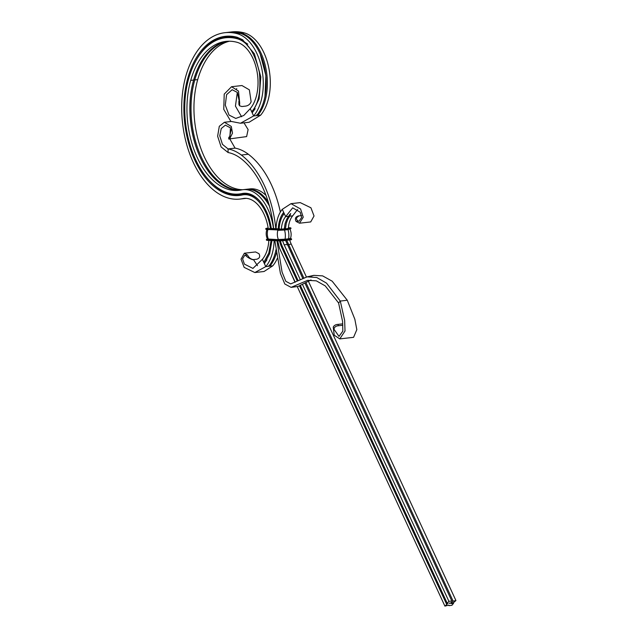 <?xml version="1.0" encoding="UTF-8"?>
<svg xmlns="http://www.w3.org/2000/svg" width="638" height="638" viewBox="0 0 638 638"><rect width="100%" height="100%" fill="white"/><g stroke="black" fill="none" stroke-linecap="round" stroke-linejoin="round"><path stroke-width="0.96" d="M270.424 228.46A38.695 22.912 -96.5 0 0 265.679 212.199A38.695 22.912 -96.5 0 0 242.225 194.989A78.123 46.255 83.5 0 1 194.861 160.25A78.123 46.255 83.5 0 1 187.899 77.78A86.162 51.008 83.5 0 1 237.208 37.283L242.56 39.708L254.403 53.831L260.806 76.911L259.1 98.986L252.225 112.91L250.256 108.643L243.772 115.478L235.781 118.437L229.018 115.047L225.294 105.158L226.594 94.655L232.152 89.719L237.32 92.406L239.689 103.053L239.513 105.764L241.874 106.538L245.159 106.163C248.062 105.868 250.048 104.393 251.133 101.745L249.354 89.838L241.954 85.54L231.538 86.72L238.5 91.075L239.689 103.053M240.957 190.044A73.019 43.224 83.5 0 1 201.297 157.012A73.019 43.224 83.5 0 1 194.789 79.933A81.05 47.978 83.5 0 1 227.957 41.247M268.263 202.023A43.807 25.935 -96.5 0 0 247.081 189.223A43.807 25.935 -96.5 0 0 246.499 189.303M265.99 195.372A43.807 25.935 -96.5 0 0 250.008 188.896L247.081 189.223M273.503 228.595A43.807 25.935 -96.5 0 0 268.024 209.424A43.807 25.935 -96.5 0 0 242.99 189.693A43.807 25.935 -96.5 0 0 241.467 189.941A73.019 43.224 -96.5 0 1 238.923 190.363A73.019 43.224 -96.5 0 1 196.424 155.744A73.019 43.224 -96.5 0 1 190.698 80.396L193.617 80.061A81.05 47.978 83.5 0 1 227.367 41.279M269.451 206.098A43.807 25.935 -96.5 0 0 245.917 189.358L242.99 189.693M190.698 80.396A81.05 47.978 -96.5 0 1 225.9 41.406A81.05 47.978 -96.5 0 1 237.081 42.307A36.51 21.612 83.5 0 1 252.903 58.345A36.51 21.612 83.5 0 1 250.256 108.643M268.255 228.587A35.05 20.751 -96.5 0 0 264.004 214.185A35.05 20.751 -96.5 0 0 243.979 198.394A35.05 20.751 -96.5 0 0 242.759 198.601L245.215 198.322M228.42 32.307A89.806 53.169 83.5 0 1 229.002 32.235A89.806 53.169 83.5 0 1 241.395 33.232A45.266 26.804 83.5 0 1 256.348 44.955A45.266 26.804 83.5 0 1 261.014 53.121A45.266 26.804 83.5 0 1 262.553 56.75A45.266 26.804 83.5 0 1 266.397 71.057A45.266 26.804 83.5 0 1 267.338 85.723A45.266 26.804 83.5 0 1 265.623 98.715A45.266 26.804 83.5 0 1 262.011 108.859A45.266 26.804 83.5 0 1 257.728 115.494L260.647 115.159L249.099 122.265L240.502 123.246L230.82 121.356L223.755 109.337L224.217 94.113L231.538 86.72M241.188 33.654L244.314 32.905A45.266 26.804 83.5 0 1 263.933 52.787A45.266 26.804 83.5 0 1 260.647 115.159M242.759 198.601A81.776 48.416 -96.5 0 1 239.912 199.072A81.776 48.416 -96.5 0 1 192.317 160.297A81.776 48.416 -96.5 0 1 185.897 75.906A89.806 53.169 -96.5 0 1 224.911 32.697A89.806 53.169 -96.5 0 1 237.296 33.702A45.266 26.804 83.5 0 1 256.923 53.584A45.266 26.804 83.5 0 1 253.629 115.957L252.225 112.91M240.502 123.246L253.629 115.957L256.556 115.63A45.266 26.804 -96.5 0 0 260.846 108.986A45.266 26.804 -96.5 0 0 264.451 98.85A45.266 26.804 -96.5 0 0 266.166 85.851A45.266 26.804 -96.5 0 0 265.225 71.193A45.266 26.804 -96.5 0 0 261.381 56.886A45.266 26.804 -96.5 0 0 259.841 53.249A45.266 26.804 -96.5 0 0 255.176 45.083A45.266 26.804 -96.5 0 0 240.223 33.367A89.806 53.169 83.5 0 0 227.83 32.363L224.911 32.697M229.433 41.223A81.05 47.978 -96.5 0 0 197.708 79.598A73.019 43.224 -96.5 0 0 202.445 152.594A73.019 43.224 -96.5 0 0 242.703 189.725M276.445 252.728A39.428 23.343 -96.5 0 1 276.118 253.892L276.087 254.012A39.428 23.343 -96.5 0 1 273.431 260.719A39.428 23.343 -96.5 0 1 269.866 266.158L272.793 265.823A39.428 23.343 -96.5 0 0 277.307 258.366M244.314 32.905A89.806 53.169 -96.5 0 0 231.921 31.9L229.002 32.235M264.953 262.976L263.805 262.354L262.393 259.307A30.664 18.151 -96.5 0 0 268.845 240.414M271.947 240.558L269.659 253.661L264.371 263.574L263.805 262.354L268.845 252.951L271.062 240.518M271.302 228.5A40.162 23.773 -96.5 0 0 254.099 196.105A40.162 23.773 -96.5 0 0 242.009 193.553A76.664 45.386 83.5 0 1 218.914 188.673A76.664 45.386 83.5 0 1 188.696 78.522A84.695 50.139 83.5 0 1 204.822 48.568A84.695 50.139 83.5 0 1 237.176 38.719C247.472 41.542 254.865 52.739 259.363 72.325C261.101 91.282 258.534 104.409 251.659 111.69L252.712 112.105L255.144 108.707M264.371 263.574L265.775 266.62A39.428 23.343 -96.5 0 0 274.149 240.654M245.877 198.33A81.776 48.416 83.5 0 1 244.003 198.601A81.776 48.416 83.5 0 1 243.421 198.665M245.439 198.314A81.776 48.416 83.5 0 1 242.839 198.737L239.912 199.072M262.393 259.307L252.935 268.407L244.426 264.132L242.576 258.884L244.809 255.24L247.528 255.017L244.362 253.222L241.028 259.18L244.155 267.378L254.833 272.546L265.775 266.62L268.702 266.293A39.428 23.343 83.5 0 0 272.259 260.854A39.428 23.343 83.5 0 0 274.914 254.139L274.954 254.02A39.428 23.343 83.5 0 0 276.015 249.681M240.382 190.156A73.019 43.224 83.5 0 1 198.889 154.348A73.019 43.224 83.5 0 1 193.617 80.061M268.702 266.293L269.866 266.158L268.989 265.36M262.011 108.859L257.728 115.494L256.556 115.63M256.843 114.696L257.728 115.494M244.362 253.222L255.567 251.946L258.972 253.717C260.384 256.468 259.65 258.302 256.755 259.227L252.544 259.69L253.438 259.602L257.481 265.695M252.592 259.682C249.673 258.685 247.273 257.218 245.399 255.28M272.793 265.823L264.076 271.493L254.833 272.546M247.528 255.017C248.94 257.76 250.917 259.283 253.438 259.602M236.259 89.248L236.77 88.586M237.32 92.406L235.438 106.099L241.587 116.746M239.513 105.764L238.907 104.417L238.883 101.219M275.791 228.699A85.795 50.793 -96.5 0 0 264.411 185.586A85.795 50.793 -96.5 0 0 241.324 155.034A67.54 39.987 -96.5 0 0 228.061 148.925L235.079 148.12A67.54 39.987 -96.5 0 1 248.341 154.237A85.795 50.793 -96.5 0 1 271.421 184.789A85.795 50.793 -96.5 0 1 280.361 212.055M448.769 605.167L448.985 605.637L448.881 605.127L444.893 606.1L447.796 603.564L447.238 603.325L448.905 601.339L451.832 601.012L305.004 283.248L451.832 601.012M449.583 603.301L449.144 603.349L449.567 603.245M451.09 603.03L450.587 603.109L451.09 603.03M449.822 603.006L449.343 603.125L449.822 603.006M448.985 605.637L451.911 605.303L453.578 603.317L453.371 602.854M452.063 601.467L455.923 600.541L453.02 603.085L453.578 603.317M450.867 602.782L451.337 602.727L450.867 602.782M452.876 602.583L452.43 603.524L450.859 603.516L452.366 603.436L452.805 602.774L451.473 602.838L452.533 602.926L452.31 603.333L451.098 603.125L452.9 602.647M452.964 602.711L452.406 603.46L450.859 603.516M451.265 602.304L451.736 602.248L451.265 602.304M278.272 228.811A25.552 15.129 83.5 0 1 283.687 212.382L282.275 209.336A29.204 17.29 -96.5 0 0 276.071 228.715M273.614 228.603A82.142 48.632 -96.5 0 0 240.63 158.32A63.888 37.825 -96.5 0 0 228.085 152.538L228.061 148.925L222.439 144.34L219.759 135.822L221.25 128.533L225.366 125.16L230.43 127.863L229.8 138.51L230.302 138.358M295.219 282.179L280.154 249.578A29.204 17.29 -96.5 0 1 279.348 247.711L277.697 240.813L267.657 240.359A5.694 0.431 176.7 0 1 266.572 240.127M297.236 286.55L444.893 606.1M446.568 604.114L299.605 286.071M297.292 281.055L281.829 247.6A25.552 15.129 83.5 0 1 279.476 240.837M282.275 209.336L290.992 203.666L300.57 208.961L303.241 217.215L299.501 223.212L296.096 221.45C294.684 218.706 295.418 216.872 298.313 215.939L301.622 215.572L298.313 215.939M299.501 223.212L310.706 221.936L314.04 215.987L310.921 207.781L300.235 202.613L290.992 203.666M453.004 600.876L305.969 282.666M303.752 277.873L286.757 240.327M455.923 600.541L308.393 281.254M306.431 277.012L291.191 244.019A20.448 12.106 83.5 0 1 289.684 239.992M281.366 229.114A20.448 12.106 83.5 0 1 285.657 216.649L288.583 216.322L286.725 219.153L285.106 223.515L284.285 228.787M285.593 240.454L302.715 278.296L285.657 240.446A5.694 0.431 176.7 0 1 277.697 240.813L266.397 240.032A5.838 0.447 176.7 0 0 267.553 240.231L267.657 240.359M300.195 279.492L284.173 244.817A20.448 12.106 83.5 0 1 282.642 240.709M285.449 228.771L286.279 223.38L287.897 219.017L289.748 216.186L292.675 215.851L297.595 209.471M288.376 228.412A20.448 12.106 83.5 0 1 292.675 215.851M289.971 214.24L288.583 216.322M290.689 213.491L289.748 216.186M299.19 215.851C295.888 217.558 295.625 219.336 298.385 221.171L296.096 221.45M279.157 228.851A24.092 14.267 83.5 0 1 284.253 213.602L285.657 216.649L292.675 207.836L300.203 212.215L301.646 217.51L299.031 221.203L298.385 221.171M447.238 603.325L300.482 285.728M298.113 280.6L282.498 246.802A24.092 14.267 83.5 0 1 280.377 240.813M448.905 601.339L302.587 284.676M284.253 213.602L283.687 212.382M288.703 268.08L295.035 282.275M274.842 240.686L280.417 273.423L284.803 283.99L291.087 287.371L298.121 286.43L311.009 279.946M310.507 276.453L313.8 275.361L322.613 275.871L332.151 281.175L347.271 300.243L354.84 319.231L356.833 329.655L353.572 337.327L339.783 338.898L334.232 335.213L333.227 327.071C334.129 325.404 335.7 324.511 337.949 324.391L338.387 325.763L342.829 325.26M276.972 240.781L282.052 272.027L285.792 281.278L290.689 283.902L307.133 276.852L316.791 277.522L326.496 283.113L340.293 301.064L347.271 300.243M291.087 287.371L307.636 280.345L316.32 280.84L325.252 285.896L338.595 302.986L340.293 301.064L344.648 320.396L345.014 330.994L339.783 338.898M342.766 323.841L337.949 324.391M338.387 325.763C335.931 325.89 334.44 327.023 333.921 329.168L339.001 336.401L342.837 331.13L342.59 321.456L338.595 302.986M333.921 329.168L333.227 327.071M243.995 122.847L248.11 129.586L246.619 136.596L228.699 139.028L228.787 137.449L230.206 136.069M231.147 129.554L229.632 136.779M229.768 138.901L235.079 148.12M228.085 152.538L221.131 146.971L217.63 136.229L219.297 126.284L224.416 122.265L231.291 126.452L232.503 133.151L229.8 138.51M452.517 602.655L451.473 602.838M451.927 602.966L451.64 603.404M451.249 603.109L451.768 603.046M242.225 194.989L242.95 194.303A77.525 45.896 83.5 0 1 210.093 181.375M259.164 200.396A39.301 23.271 -96.5 0 0 242.95 194.303L242.919 194.056A77.27 45.745 83.5 0 1 219.639 189.143L218.914 188.673M237.296 33.702L240.223 33.367M193.785 79.479L194.789 79.933L197.708 79.598M199.917 156.685A74.04 43.831 83.5 0 1 191.966 86.848M260.208 54.055L265.879 75.499L264.993 96.378M237.208 37.283L242.919 39.947M197.118 58.648A85.556 50.649 83.5 0 1 238.014 37.786L247.791 44.15M204.822 48.568L205.428 47.954A85.301 50.498 83.5 0 1 238.006 38.033L237.176 38.719M187.899 77.78L188.864 77.956M254.466 196.344A39.556 23.415 -96.5 0 0 242.919 194.056L242.009 193.553M264.858 262.768L266.899 259.929M268.08 239.585L267.378 238.899L268.327 239.051L268.08 239.585L278.104 240.04L278.375 239.641L268.327 239.051A12.266 9.841 92.6 0 1 267.8 229.879L266.708 229.313M290.051 228.811L288.033 229.624A12.266 7.265 83.5 0 1 288.559 238.803L285.05 239.202L285.282 239.705L278.104 240.04M289.955 229.209C291.327 232.208 291.51 235.27 290.481 238.405L288.559 238.803L288.791 239.306L285.282 239.705M290.585 238.771L288.791 239.306M288.073 229.201L288.033 229.624L284.524 230.023L277.825 230.334A12.266 9.841 92.6 0 0 278.351 239.505L285.05 239.202A12.266 7.265 83.5 0 0 284.524 230.023L284.572 229.6M288.424 227.694L289.692 227.75L288.424 227.694M290.8 228.627A5.694 0.431 176.7 0 1 288.551 229.146L285.05 229.544M290.505 238.66A5.694 0.431 176.7 0 1 289.126 239.322L289.173 240.047L277.682 240.813L267.553 240.231L267.521 239.792A5.838 0.447 176.7 0 1 266.373 239.593L267.394 239.154A5.694 0.431 176.7 0 0 267.633 239.633L277.546 240.247L277.578 240.686A5.838 0.447 176.7 0 0 285.736 240.311L289.173 240.047A5.694 0.431 176.7 0 0 291.43 239.529M290.306 238.652L291.566 238.979A5.838 0.447 176.7 0 1 289.221 239.473L285.712 239.872L285.736 240.311L289.245 239.912A5.838 0.447 176.7 0 0 291.59 239.417L289.173 240.047M289.66 227.75A5.694 0.431 176.7 0 1 288.496 228.42L288.543 229.146L290.968 228.516A5.838 0.447 176.7 0 1 288.615 229.01L285.034 229.544A5.694 0.431 176.7 0 1 277.075 229.911L265.767 229.13A5.838 0.447 176.7 0 0 266.923 229.329L277.059 229.911L288.543 229.146M289.676 227.75L290.944 228.077A5.838 0.447 176.7 0 1 288.591 228.571L285.082 228.97L285.106 229.409A5.838 0.447 176.7 0 1 276.948 229.784L277.059 229.911M277.721 229.935L267.713 229.489M289.126 239.322L285.712 239.872A5.838 0.447 176.7 0 1 277.546 240.247L267.633 239.633M285.473 228.444L284.301 228.579L285.473 228.444M288.496 228.42L285.082 228.97A5.838 0.447 176.7 0 1 276.924 229.345L276.948 229.784L266.923 229.329L266.899 228.89A5.838 0.447 176.7 0 1 265.743 228.691L268.167 228.061A5.694 0.431 176.7 0 0 267.011 228.731L277.036 229.186L267.011 228.731M285.617 239.721A5.694 0.431 176.7 0 1 277.658 240.087M279.755 228.882L269.699 228.428L279.739 228.882M284.987 228.819A5.694 0.431 176.7 0 1 277.036 229.186M267.019 229.457A5.694 0.431 176.7 0 1 265.942 229.225M241.324 155.034L248.341 154.237M287.307 244.952L291.191 244.019M284.173 244.817L287.092 244.49M282.443 216.234A24.986 14.794 83.5 0 1 284.173 213.443M281.829 247.6L282.714 247.265M284.381 228.571L285.138 223.404M244.003 198.601L246.244 198.346M290.481 238.405L290.625 238.795L289.804 238.7M291.566 238.979L291.59 239.417M290.944 228.077L290.968 228.516M266.851 229.704C265.831 232.838 266.006 235.9 267.378 238.899M266.373 239.593L266.397 240.032M265.743 228.691L265.767 229.13M313.8 275.361L307.133 276.852M231.044 121.507L224.416 122.265"/></g></svg>
